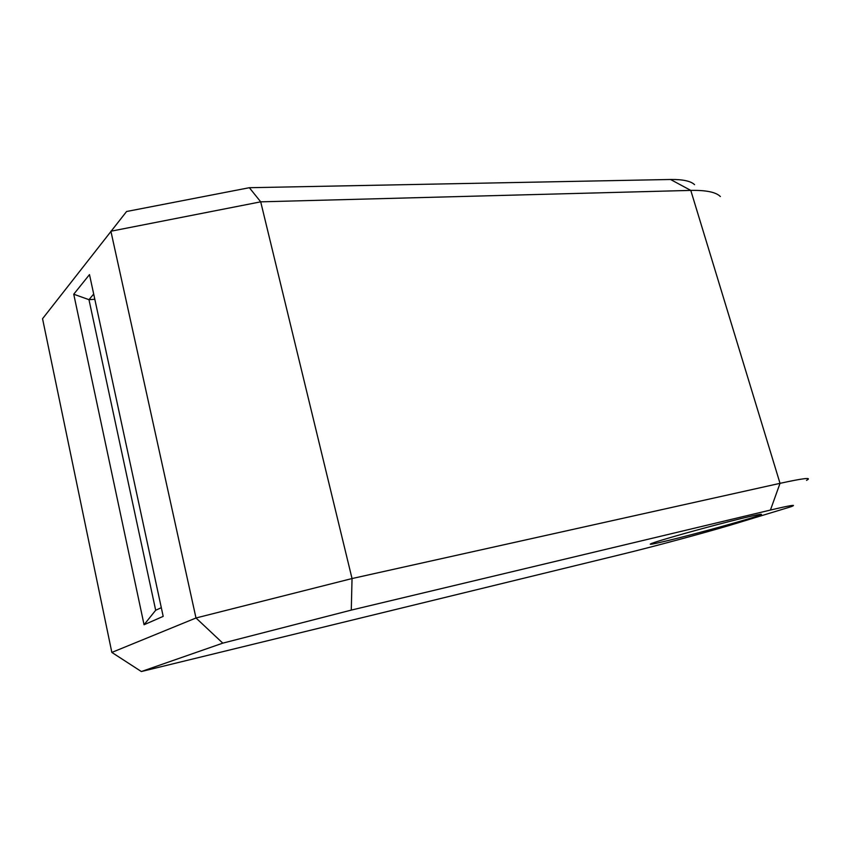 <?xml version="1.0" encoding="UTF-8"?>
<svg xmlns="http://www.w3.org/2000/svg" width="851" height="851" viewBox="0 0 851 851"><rect width="100%" height="100%" fill="white"/><g stroke="black" fill="none" stroke-linecap="round" stroke-linejoin="round"><path stroke-width="1.28" d="M668.205 540.523C652.728 544.246 647.249 545.193 651.781 543.364C658.493 540.779 688.778 532.088 717.659 524.524C746.625 516.929 765.847 512.632 760.645 514.812C754.209 517.759 697.809 533.407 668.205 540.523M770.432 510.057L351.282 610.103L222.792 643.143L141.351 671.535L622.443 554.161C652.77 546.778 701.703 533.651 730.445 525.141L791.292 506.643C797.44 504.186 790.494 505.313 770.432 510.057L780.027 483.336C803.801 478.145 812.631 477.145 806.525 480.347M222.792 643.143L195.996 617.986L111.843 652.419L42.55 318.721L126.586 211.505L249.354 187.709L260.704 201.836L110.896 231.227L195.996 617.986L352.037 578.552L780.027 483.336L690.778 190.401L260.704 201.836L352.037 578.552L351.282 610.103M144.064 624.74L73.739 294.223L89.493 274.596L163.19 616.379L144.064 624.74L155.68 610.252L161.318 607.688M249.354 187.709L670.524 179.487C682.779 179.327 690.789 181.061 694.565 184.667M93.684 294.042L88.972 299.669L155.68 610.252M94.812 299.265L88.972 299.669L73.739 294.223M720.34 196.528C715.999 192.145 706.139 190.103 690.778 190.401L670.524 179.487M111.843 652.419L141.351 671.535M759.869 514.366L760.645 514.812"/></g></svg>
